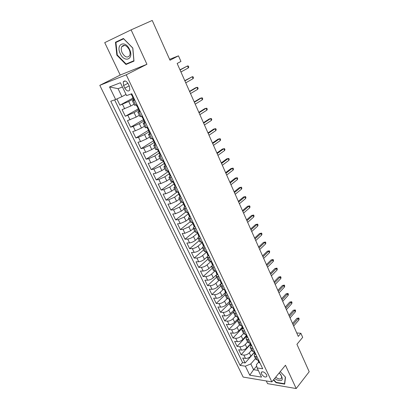<?xml version="1.0" encoding="UTF-8"?>
<svg xmlns="http://www.w3.org/2000/svg" width="409" height="409" viewBox="0 0 409 409"><rect width="100%" height="100%" fill="white"/><g stroke="black" fill="none" stroke-linecap="round" stroke-linejoin="round"><path stroke-width="0.61" d="M266.642 374.849C264.48 371.909 262.685 371.132 261.264 372.517L261.525 374.041C263.682 376.97 265.477 377.742 266.903 376.352L266.642 374.849M266.285 380.948L267.573 383.642L296.198 388.55L309.194 371.735L296.939 344.301L302.68 337.359L300.891 333.299L296.729 332.931M99.806 85.343L243.161 377.072L271.847 381.883L126.238 74.801L99.806 85.343L120.21 75.046L146.938 64.274L131.105 29.867L104.73 42.633L120.21 75.046M131.105 29.867L152.23 20.45L170.011 60.241L178.472 55.834L169.607 59.341M116.897 98.937L119.934 105.2L132.92 98.078M134.029 104.208L130.865 105.972L122.092 109.643L125.312 116.263L138.119 108.983M139.311 115.266L136.192 117.071L127.444 120.655L130.619 127.199L143.319 119.709M144.53 126.192L141.453 128.037L135.323 130.803L132.726 131.534L135.865 137.997L148.799 130.103M149.684 136.984L146.652 138.871L140.553 141.606L137.945 142.281L141.044 148.666L153.672 140.701M154.776 147.644L151.785 149.571L145.716 152.286L143.099 152.9L146.166 159.208L158.288 151.304M159.807 158.181L156.857 160.139L150.824 162.833L148.196 163.39L151.223 169.623L163.186 161.575M164.781 168.59L161.867 170.589L155.87 173.252L153.232 173.759L156.223 179.919L168.022 171.729M169.694 178.876L166.821 180.911L160.849 183.554L158.206 183.999L161.161 190.088L172.808 181.765M174.551 189.045L171.714 191.11L165.778 193.733L163.125 194.127L166.044 200.144L177.031 192.056M179.346 199.096L176.55 201.192L170.645 203.789L167.981 204.132L170.87 210.083L181.126 202.317M184.091 209.025L181.335 211.156L175.456 213.733L172.787 214.025L175.64 219.904L185.589 212.159M188.779 218.846L186.059 221.003L180.216 223.559L177.537 223.8L180.359 229.613L190.175 221.76M193.416 228.549L190.727 230.737L184.914 233.273L182.23 233.467L185.021 239.214L194.71 231.254M197.997 238.14L195.349 240.364C193.467 241.796 191.54 242.629 189.561 242.874L186.867 243.023L189.628 248.703L199.188 240.64M202.527 247.629L199.909 249.873C198.053 251.32 196.136 252.154 194.157 252.368L191.458 252.471L194.183 258.084L203.626 249.925M207.046 256.97L204.423 259.28C202.588 260.743 200.681 261.566 198.697 261.75L195.993 261.811L198.692 267.363L208.007 259.107M211.606 266.126L208.887 268.585C207.072 270.058 205.175 270.876 203.191 271.034L200.482 271.044L203.145 276.54L212.343 268.181M216.254 275.047L213.299 277.777C211.504 279.27 209.618 280.078 207.634 280.211L204.914 280.18L207.552 285.61L216.632 277.164M221.269 283.452L217.665 286.873C215.891 288.376 214.009 289.178 212.026 289.286L209.301 289.209L211.908 294.582L220.875 286.049M225.538 292.409L221.98 295.865C220.226 297.384 218.355 298.181 216.366 298.258L213.641 298.146L216.218 303.458L225.073 294.833M229.761 301.269L226.243 304.761C224.51 306.29 222.649 307.082 220.666 307.133L217.931 306.98L220.482 312.236L229.224 303.529M233.938 310.032L230.466 313.56C228.754 315.099 226.898 315.881 224.914 315.912L222.174 315.717L224.699 320.917L233.406 312.047M238.069 318.703L234.643 322.261C232.946 323.81 231.105 324.593 229.117 324.593L226.371 324.363L228.871 329.506L237.787 320.227M242.154 327.277L238.769 330.866C237.092 332.43 235.262 333.202 233.273 333.182L230.528 332.916L232.997 338.003L242.465 327.936M246.198 335.763L242.859 339.383C241.198 340.958 239.372 341.725 237.384 341.679L234.633 341.372L237.077 346.408L246.433 336.254M250.196 344.153L246.898 347.803C245.257 349.393 243.442 350.15 241.453 350.084L238.698 349.741L241.116 354.721L250.354 344.485M156.166 144.98L153.672 145.328L155.072 143.978M150.926 133.973L148.452 134.397L150.052 133.012M145.619 122.828L143.165 123.334L145.139 121.816M140.246 111.539L137.818 112.132L139.837 110.681M178.472 55.834L180.947 61.442L177.158 63.461L298.279 336.423L300.891 333.299M123.59 85.568L124.827 88.155C126.708 91.125 128.365 91.749 129.796 90.026L129.443 86.432L128.201 83.819C126.315 80.844 124.663 80.21 123.237 81.923L123.59 85.568L127.925 83.303M258.713 362.021L256.371 364.726L257.138 367.942L262.711 368.77L131.78 93.748L126.575 95.604L120.41 82.746L109.535 86.959L115.64 99.51L110.767 101.248L240.109 365.395L245.374 366.183L250.804 363.923L253.58 369.685L258.324 370.406M257.138 367.942L261.54 377.113L249.761 375.196L245.374 366.183M251.555 350.288L249.301 352.814C247.675 354.409 245.86 355.165 243.871 355.084L241.116 354.721M254.168 352.446L250.896 356.137L249.301 352.814M247.568 341.939L245.288 344.444C243.641 346.029 241.821 346.791 239.827 346.735L237.077 346.408M243.539 333.504L241.228 335.988C239.562 337.558 237.731 338.325 235.742 338.289L232.997 338.003M239.475 324.966L237.123 327.435C235.441 328.994 233.605 329.772 231.612 329.756L228.871 329.506M235.395 316.305L232.977 318.79C231.274 320.339 229.429 321.121 227.44 321.131L224.699 320.917M231.305 307.512L228.784 310.053C227.061 311.586 225.206 312.374 223.217 312.41L220.482 312.236M227.21 298.59L224.546 301.213C222.803 302.737 220.937 303.529 218.953 303.596L216.218 303.458M223.115 289.531L220.257 292.282C218.493 293.79 216.622 294.592 214.638 294.679L211.908 294.582M219.03 280.329L215.921 283.248C214.142 284.746 212.256 285.548 210.272 285.666L207.552 285.61M214.96 270.973L211.54 274.112C209.735 275.594 207.844 276.407 205.86 276.55L203.145 276.54M210.829 261.545L207.107 264.874C205.282 266.346 203.38 267.164 201.402 267.333L198.692 267.363M206.392 252.246L202.624 255.533C200.778 256.99 198.866 257.813 196.887 258.013L194.183 258.084M201.908 242.834L198.094 246.085C196.223 247.522 194.301 248.355 192.327 248.58L189.628 248.703M197.373 233.319L193.508 236.525C191.617 237.951 189.684 238.79 187.711 239.045L185.021 239.214M192.813 223.677L188.866 226.857L183.043 229.398L180.359 229.613M188.324 213.82L184.173 217.077L178.319 219.643L175.64 219.904M183.774 203.866L179.428 207.184L173.539 209.771L170.87 210.083M179.111 193.846L174.623 197.174L168.707 199.781L166.044 200.144M174.157 183.881L169.766 187.046L163.815 189.674L161.161 190.088M169.367 173.283L169.05 173.881L164.847 176.795L158.866 179.449L156.223 179.919M164.121 163.544L159.873 166.422L153.856 169.101L151.223 169.623M159.147 153.104L154.832 155.926L148.789 158.631L146.166 159.208M154.106 142.531L149.74 145.302L143.656 148.027L141.044 148.666M149.009 131.836L144.576 134.551L138.467 137.301L135.865 137.997M143.85 121.008L139.357 123.666L133.211 126.442L130.619 127.199M138.625 110.047L134.07 112.649L125.312 116.263M134.806 100.113L132.398 100.788L134.469 99.407M133.339 98.952L128.717 101.493L119.934 105.2M114.617 99.873L242.603 362.589L245.114 362.952L254.24 352.635M250.896 356.137C249.275 357.737 247.465 358.488 245.477 358.402L242.721 358.023L245.114 362.952M136.989 104.699L134.566 105.328M137.818 112.132L139.965 116.626L142.404 116.074M145.282 127.761L147.751 127.301M148.452 134.397L150.548 138.784L153.032 138.395M155.732 149.638L158.247 149.346M161.345 155.855L158.825 156.12L160.093 154.781M160.86 160.379L163.395 160.17M166.458 166.596L163.917 166.785L165.093 165.425M165.926 170.988L168.488 170.855M171.509 177.204L168.948 177.322L170.057 175.931M168.948 177.322L170.947 181.499L173.513 181.412M176.499 187.685L173.922 187.726L174.975 186.305M173.922 187.726L175.89 191.857L178.477 191.841M181.427 198.043L178.83 198.012L179.848 196.545L180.732 196.576M178.83 198.012L180.778 202.092L183.385 202.148M186.299 208.273L183.687 208.176L184.669 206.657M183.687 208.176L185.609 212.205L188.232 212.332M191.11 218.38L188.483 218.217L189.433 216.652M188.483 218.217L190.384 222.205L193.022 222.394M195.87 228.375L193.222 228.145L194.142 226.535M193.222 228.145L195.103 232.082L197.757 232.338M200.568 238.248L197.905 237.951L198.794 236.3M197.905 237.951L199.766 241.847L202.435 242.164M205.216 248.007L202.537 247.649L203.396 245.952M202.537 247.649L204.372 251.494L207.061 251.878M209.807 257.65L207.112 257.235L207.941 255.492M207.112 257.235L208.933 261.034L211.632 261.479M214.347 267.184L211.637 266.709L212.44 264.93M211.637 266.709L213.437 270.467L214.766 270.978L216.146 270.968M218.835 276.612L217.45 276.607L216.11 276.075L216.882 274.255M216.11 276.075L217.89 279.792L219.229 280.334L220.615 280.349M223.268 285.932L221.882 285.901L220.538 285.334L221.279 283.478M220.538 285.334L222.291 289.01L223.641 289.592L225.032 289.628M227.655 295.14L226.269 295.094L224.909 294.49L225.625 292.593M224.909 294.49L226.642 298.125L228.007 298.739L229.398 298.795M231.99 304.25L230.599 304.178L229.234 303.544L229.924 301.612M229.234 303.544L230.947 307.139L232.322 307.788L233.713 307.865M236.279 313.258L234.889 313.166L233.508 312.496L234.173 310.528M233.508 312.496L235.206 316.05L236.586 316.735L237.982 316.832M240.518 322.164L239.127 322.052L237.736 321.351L238.375 319.347M237.736 321.351L239.413 324.869L240.809 325.579L242.205 325.697M244.715 330.968L243.314 330.84L241.918 330.109L242.532 328.069M241.918 330.109L243.58 333.586L244.981 334.327L246.376 334.465M248.861 339.68L247.46 339.531L246.054 338.77L246.642 336.699M246.054 338.77L247.696 342.205L249.107 342.982L250.507 343.136M252.961 348.294L251.561 348.131L250.144 347.338L250.712 345.232M250.144 347.338L251.77 350.738L253.186 351.541L254.587 351.714M257.016 356.817L255.615 356.633L254.193 355.81L254.735 353.673M254.193 355.81L255.799 359.174L257.225 360.007L258.626 360.201M122.455 87.01L118.058 88.671L121.908 96.652L115.64 99.51M126.018 94.443L121.908 96.652M146.938 64.274L126.238 74.801M296.198 388.55L285.467 365.237L271.847 381.883M256.694 366.07L253.58 369.685L249.761 375.196M255.502 358.55L250.804 363.923M242.603 362.589L240.109 365.395M118.058 88.671L109.535 86.959M116.851 55.174L125.967 64.489L133.988 61.12L132.833 48.037L123.426 38.472L115.471 42.245L116.851 55.174L117.26 54.98L115.931 42.454L123.636 38.809L132.746 48.073L133.871 60.747L126.095 64.014L117.26 54.985M273.442 379.935L276.06 382.696L284.679 384.143L285.497 377.17L280.237 371.633M123.472 38.523L119.065 40.614L119.101 40.956M129.346 62.649L133.968 60.869M119.065 40.614L115.471 42.245M129.464 62.766L125.967 64.489M276.326 382.374L276.06 382.696M134.377 99.208L133.559 99.418L132.526 97.25L132.879 97.102L130.992 94.029M132.899 96.918L132.526 97.25M188.35 67.914L188.794 67.081L188.324 65.997L187.496 65.967L188.35 67.914L180.936 71.979M180.067 70.016L187.496 65.967L179.98 69.821M129.587 49.484C125.169 39.53 115.45 44.157 120.266 53.645C124.51 63.308 134.326 59.208 129.587 49.484M129.213 49.627C126.468 45.159 123.973 44.192 121.724 46.728C120.972 48.41 121.115 50.43 122.153 52.781C124.893 57.234 127.388 58.18 129.638 55.619C130.369 53.962 130.231 51.969 129.213 49.627M274.679 378.422L276.464 379.71C282.317 381.868 283.734 380.14 280.717 374.526L279.178 372.926M275.712 377.159L277.057 378.126C279.419 379.368 280.917 379.266 281.54 377.824C281.765 376.791 281.346 375.585 280.272 374.194L279.122 372.993M284.756 383.478L284.536 383.749L276.193 382.354L273.657 379.675M285.329 376.996L284.536 383.749M137.153 105.041L136.269 105.103L136.458 104.878M139.786 110.573L138.963 110.752L137.94 108.61L138.303 108.482L136.269 105.103M138.319 108.227L137.94 108.61M193.068 78.661L193.503 77.812L193.033 76.744L192.22 76.739L193.068 78.661L185.752 82.833M184.888 80.89L192.22 76.739L184.786 80.65M142.531 116.34L141.637 116.309M145.129 121.795L144.295 121.943L143.288 119.827L143.666 119.719L141.637 116.366M143.666 119.397L143.288 119.827M197.726 89.285L198.15 88.421L197.69 87.368L196.893 87.383L197.726 89.285L190.512 93.559M189.658 91.636L196.893 87.383L195.528 87.828L189.531 91.35M147.843 127.496L146.984 127.521M150.41 132.879L149.561 132.997L148.564 130.906L148.958 130.814L146.954 127.526M148.942 130.435L148.564 130.906M202.337 99.786L202.746 98.912L202.291 97.863L201.509 97.904L202.337 99.786L195.216 104.157M194.372 102.26L201.509 97.904L200.139 98.324L194.229 101.928M153.089 138.513L152.547 138.518M155.619 143.83L154.766 143.912L153.779 141.846L154.183 141.775L152.235 138.6M154.147 141.34L153.779 141.846M206.888 110.169L207.291 109.275L206.842 108.247L206.075 108.308L206.888 110.169L199.863 114.638M199.035 112.761L206.075 108.308L204.699 108.702L198.866 112.383M160.768 154.643L159.904 154.694L158.932 152.654L159.346 152.603L157.445 149.536M159.285 152.112L158.932 152.654M211.392 120.43L211.785 119.525L211.335 118.508L210.584 118.59L211.392 120.43L204.459 124.99M203.636 123.135L210.584 118.59L209.209 118.958L203.452 122.72M165.855 165.323L164.98 165.348L164.019 163.334L164.449 163.298L162.593 160.338M164.362 162.762L164.019 163.334M215.845 130.578L216.228 129.658L215.783 128.651L215.047 128.758L215.845 130.578L209.004 135.231M208.191 133.395L215.047 128.758L213.667 129.101L207.987 132.935M170.875 175.88L169.996 175.875L169.05 173.881L169.484 173.866L167.68 171.008M220.246 140.609L220.62 139.679L220.18 138.682L219.454 138.809L220.246 140.609L213.493 145.353M212.69 143.539L219.454 138.809L218.074 139.126L212.465 143.038M175.839 186.305L174.955 186.274L174.014 184.306L174.464 184.306L172.7 181.55M174.316 183.682L174.014 184.306M217.138 153.564L223.815 148.753L222.435 149.04L224.526 148.6L223.815 148.753L224.597 150.527L217.936 155.359M222.435 149.04L216.898 153.022M224.526 148.6L224.96 149.587L224.597 150.527M179.198 193.963L178.922 194.602L179.382 194.623L177.664 191.964M221.54 163.477L228.13 158.58L226.744 158.845L228.825 158.411L228.13 158.58L228.902 160.338L222.327 165.251M226.744 158.845L221.279 162.9M228.825 158.411L229.255 159.382L228.902 160.338M185.594 206.785L184.689 206.698L183.774 204.781L184.244 204.817L182.567 202.256M184.024 204.122L183.774 204.781M225.891 173.283L232.394 168.298L231.003 168.544L233.079 168.109L232.394 168.298L233.156 170.037L226.668 175.037M231.003 168.544L225.615 172.664M233.079 168.109L233.503 169.075L233.156 170.037M190.379 216.847L189.469 216.734L188.564 214.837L189.045 214.889L187.414 212.419M188.794 214.168L188.564 214.837M230.19 182.976L236.612 177.915L235.221 178.13L237.281 177.7L236.612 177.915L237.368 179.633L230.957 184.71M235.221 178.13L229.899 182.322M237.281 177.7L237.701 178.656L237.368 179.633M195.113 226.785L194.198 226.647L193.304 224.776L193.794 224.848L192.204 222.465M193.508 224.096L193.304 224.776M234.444 192.562L240.783 187.419L239.393 187.619L241.443 187.189L240.783 187.419L241.53 189.122L235.206 194.275M239.393 187.619L234.137 191.867M241.443 187.189L241.857 188.135L241.53 189.122M199.684 236.704L198.866 236.453L197.982 234.597L198.483 234.689L196.933 232.399M198.166 233.912L197.982 234.597M238.651 202.041L244.909 196.826L243.513 197L245.553 196.576L244.909 196.826L245.645 198.508L239.403 203.738M243.513 197L238.329 201.315M245.553 196.576L245.962 197.511L245.645 198.508M204.311 246.417L203.483 246.136L202.613 244.306L203.12 244.413L201.611 242.21M202.772 243.621L202.613 244.306M242.813 211.417L248.989 206.126L247.593 206.279L249.623 205.86L248.989 206.126L249.72 207.787L243.554 213.094M247.593 206.279L242.471 210.655M249.623 205.86L250.027 206.78L249.72 207.787M208.881 256.014L208.048 255.717L207.184 253.902L207.706 254.03L206.233 251.908M207.322 253.217L207.184 253.902M246.929 220.691L253.028 215.328L251.632 215.456L253.652 215.042L253.028 215.328L253.749 216.974L247.665 222.353M251.632 215.456L246.571 219.894M253.652 215.042L254.05 215.957L253.749 216.974M213.503 265.415L212.562 265.18L211.709 263.391L212.235 263.534L210.804 261.494M211.821 262.706L211.709 263.391M250.998 229.868L257.021 224.429L255.62 224.541L257.629 224.127L257.021 224.429L257.736 226.059L251.724 231.509M255.62 224.541L250.63 229.035M257.629 224.127L258.028 225.032L257.736 226.059M217.971 274.802L217.021 274.541L216.177 272.772L216.714 272.926L215.318 270.973M216.269 272.087L216.177 272.772M255.022 238.943L260.973 233.437L259.572 233.524L261.571 233.115L260.973 233.437L261.678 235.047L255.743 240.564M259.572 233.524L254.643 238.079M261.571 233.115L261.964 234.009L261.678 235.047M222.389 284.081L221.433 283.795L220.594 282.046L221.141 282.22L219.786 280.344M220.671 281.366L220.594 282.046M259.009 247.92L264.884 242.348L263.478 242.414L265.467 242.01L264.884 242.348L265.579 243.938L259.72 249.526M263.478 242.414L258.611 247.026M265.467 242.01L265.855 242.895L265.579 243.938M226.76 293.258L225.794 292.946L224.965 291.213L225.517 291.402L224.198 289.603M225.016 290.538L224.965 291.213M262.946 256.801L268.749 251.162L267.348 251.213L269.326 250.809L268.749 251.162L269.439 252.742L263.652 258.391M267.348 251.213L262.537 255.876M269.326 250.809L269.71 251.683L269.439 252.742M231.08 302.328L230.103 301.99L229.285 300.283L229.848 300.487L228.565 298.764M229.321 299.613L229.285 300.283M266.847 265.589L272.578 259.884L271.172 259.914L273.14 259.516L272.578 259.884L273.263 261.448L267.547 267.159M271.172 259.914L266.423 264.633M273.14 259.516L273.524 260.385L273.263 261.448M235.349 311.3L234.367 310.937L233.559 309.245L234.127 309.47L232.879 307.819M233.575 308.585L233.559 309.245M270.707 274.281L276.361 268.519L274.96 268.529L276.919 268.135L276.361 268.519L277.041 270.063L271.397 275.84M274.96 268.529L270.267 273.299M276.919 268.135L277.292 268.989L277.041 270.063M239.572 320.175L238.585 319.787L237.787 318.115L238.36 318.35L237.148 316.771M237.787 317.461L237.787 318.115M274.526 282.885L280.114 277.062L278.708 277.051L280.656 276.663L280.114 277.062L280.784 278.59L275.206 284.424M278.708 277.051L274.071 281.873M280.656 276.663L281.029 277.506L280.784 278.59M243.749 328.948L242.752 328.539L241.964 326.883L242.547 327.134L241.366 325.625M241.949 326.239L241.964 326.883M278.299 291.397L283.82 285.513L282.414 285.492L284.357 285.099L283.82 285.513L284.485 287.026L278.979 292.921M282.414 285.492L277.839 290.354M284.357 285.099L284.72 285.937L284.485 287.026M247.88 337.624L246.878 337.195L246.1 335.554L246.688 335.825L245.543 334.383M246.07 334.92L246.1 335.554M282.041 299.823L287.491 293.882L286.085 293.841L288.018 293.452L287.491 293.882L288.151 295.38L282.706 301.331M286.085 293.841L281.566 298.754M288.018 293.452L288.381 294.286L288.151 295.38M251.97 346.208L250.957 345.753L250.185 344.133L250.783 344.419L249.669 343.044M250.144 343.509L250.185 344.133M285.738 308.161L291.126 302.164L289.72 302.103L291.637 301.719L291.126 302.164L291.775 303.647L286.402 309.654M289.72 302.103L285.252 307.062M291.637 301.719L292 302.542L291.775 303.647M256.008 354.7L254.996 354.22L254.229 352.619L254.838 352.916L253.749 351.612M254.173 352.001L254.229 352.619M289.398 316.413L294.72 310.359L293.314 310.283L295.226 309.904L294.72 310.359L295.364 311.827L290.058 317.89M293.314 310.283L288.902 315.288M295.226 309.904L295.584 310.717L295.364 311.827M260.006 363.1L258.989 362.599L258.232 361.014L258.846 361.326L257.798 360.084M258.166 360.406L258.232 361.014M293.023 324.582L298.284 318.478L296.873 318.381L298.774 318.003L298.284 318.478L298.918 319.93L293.672 326.039M296.873 318.381L292.517 323.432M298.774 318.003L299.127 318.81L298.918 319.93M246.898 347.803L245.288 344.444M242.859 339.383L241.228 335.988M238.769 330.866L237.123 327.435M234.643 322.261L232.977 318.79M230.466 313.56L228.784 310.053M226.243 304.761L224.546 301.213M221.98 295.865L220.257 292.282M217.665 286.873L215.921 283.248M213.299 277.777L211.54 274.112M208.887 268.585L207.107 264.874M204.423 259.28L202.624 255.533M199.909 249.873L198.094 246.085M195.349 240.364L193.508 236.525M190.727 230.737L188.866 226.857M186.059 221.003L184.173 217.077M181.335 211.156L179.428 207.184M176.55 201.192L174.623 197.174M171.714 191.11L169.766 187.046M166.821 180.911L164.847 176.795M161.867 170.589L159.873 166.422M156.857 160.139L154.832 155.926M151.785 149.571L149.74 145.302M146.652 138.871L144.576 134.551M141.453 128.037L139.357 123.666M136.192 117.071L134.07 112.649M130.865 105.972L128.717 101.493M124.668 108.789L122.506 104.321M245.477 358.402L243.871 355.084M241.453 350.084L239.827 346.735M237.384 341.679L235.742 338.289M233.273 333.182L231.612 329.756M229.117 324.593L227.44 321.131M224.914 315.912L223.217 312.41M220.666 307.133L218.953 303.596M216.366 298.258L214.638 294.679M212.026 289.286L210.272 285.666M207.634 280.211L205.86 276.55M203.191 271.034L201.402 267.333M198.697 261.75L196.887 258.013M194.157 252.368L192.327 248.58M189.561 242.874L187.711 239.045M184.914 233.273L183.043 229.398M180.216 223.559L178.319 219.643M175.456 213.733L173.539 209.771M170.645 203.789L168.707 199.781M165.778 193.733L163.815 189.674M160.849 183.554L158.866 179.449M155.87 173.252L153.856 169.101M150.824 162.833L148.789 158.631M145.716 152.286L143.656 148.027M140.553 141.606L138.467 137.301M135.323 130.803L133.211 126.442M130.026 119.863L127.889 115.45M135.676 105.139L133.492 100.563M141.079 116.478L138.927 111.959M146.422 127.68L144.295 123.216M151.698 138.738L149.597 134.331M156.908 149.663L154.832 145.307M162.056 160.451L160.001 156.151M167.138 171.11L165.113 166.862M172.158 181.642L170.159 177.445M177.123 192.046L175.144 187.9M182.025 202.322L180.067 198.227M186.867 212.481L184.934 208.432M191.652 222.516L189.745 218.518M196.386 232.435L194.5 228.483M201.059 242.24L199.198 238.335M205.681 251.929L203.84 248.069M210.252 261.509L208.432 257.69M214.766 270.978L212.966 267.2M219.229 280.334L217.45 276.607M223.641 289.592L221.882 285.901M228.007 298.739L226.269 295.094M232.322 307.788L230.599 304.178M236.586 316.735L234.889 313.166M240.809 325.579L239.127 322.052M244.981 334.327L243.314 330.84M249.107 342.982L247.46 339.531M253.186 351.541L251.561 348.131M257.225 360.007L255.615 356.633M129.172 85.864L124.827 88.155M134.275 99.239L131.678 93.784M139.684 110.609L137.015 105.001M145.031 121.831L142.393 116.294M150.308 132.92L147.705 127.45M155.522 143.871L152.951 138.467M160.671 154.684L158.145 149.372M165.763 165.369L163.293 160.19M170.788 175.926L168.38 170.875M175.752 186.356L173.406 181.432M180.66 196.657L178.37 191.857M185.507 206.842L183.278 202.164M190.297 216.903L188.125 212.343M195.032 226.847L192.915 222.404M199.71 236.673L197.649 232.343M204.336 246.387L202.327 242.169M208.907 255.993L206.954 251.883M213.426 265.482L211.525 261.479M217.895 274.868L216.039 270.968M222.312 284.143L220.507 280.349M226.683 293.319L224.924 289.623M230.998 302.389L229.291 298.795M235.272 311.356L233.605 307.859M239.495 320.227L237.874 316.822M243.672 329L242.097 325.687M247.803 337.676L246.269 334.455M251.888 346.254L250.4 343.125M255.927 354.741L254.48 351.704M259.93 363.141L258.519 360.186M261.842 371.842L261.264 372.517M134.571 105.343L132.398 100.788M145.287 127.777L143.165 123.334M155.737 149.658L153.672 145.328M160.87 160.4L158.825 156.12M165.936 171.013L163.917 166.785M125.108 80.956L123.237 81.923M124.725 45.338L121.724 46.728M280.272 374.194L280.717 374.526M178.922 194.602L179.848 196.545"/></g></svg>
